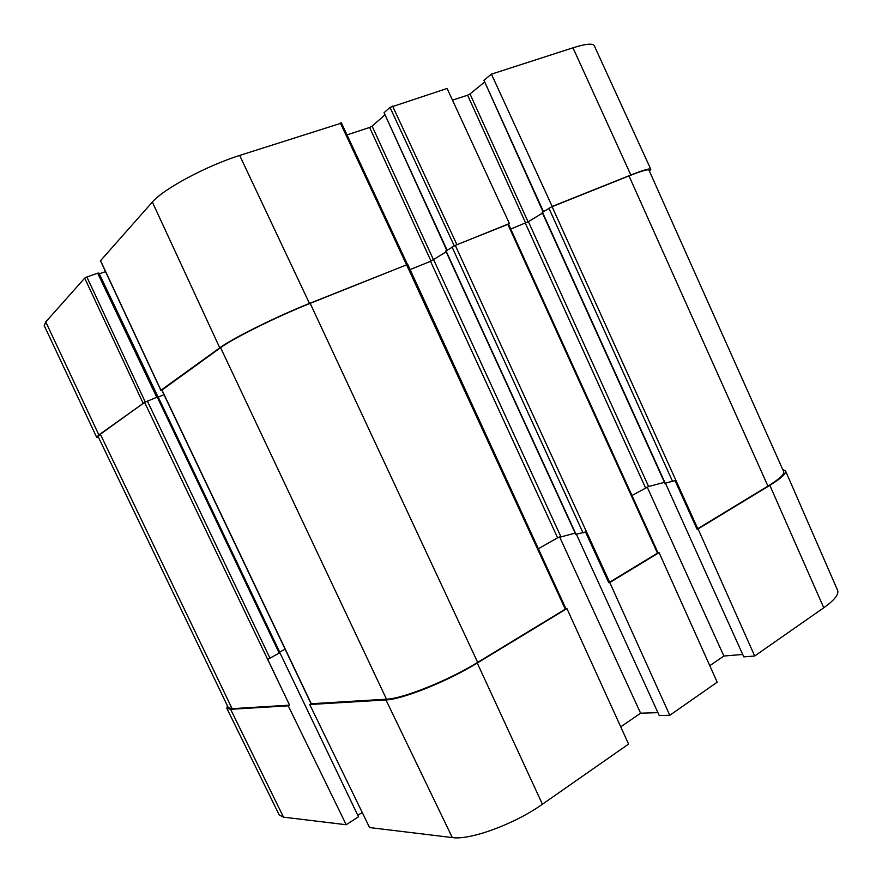 <?xml version="1.0" encoding="UTF-8"?>
<svg xmlns="http://www.w3.org/2000/svg" width="882" height="882" viewBox="0 0 882 882"><rect width="100%" height="100%" fill="white"/><g stroke="black" fill="none" stroke-linecap="round" stroke-linejoin="round"><path stroke-width="1.32" d="M362.237 812.487L357.816 815.332M279.936 652.823L358.511 816.798L346.207 824.736L288.238 705.821L289.539 705.06L267.742 659.372L279.881 652.702M227.435 705.876L226.828 708.323L279.208 814.935L283.508 817.151L346.207 824.736M665.226 483.226L675.028 480.602L697.001 529.145L698.07 528.924L754.694 655.999L823.766 607.775C834.449 600.135 839.058 594.325 837.602 590.323L785.542 470.911L782.731 469.467M754.694 655.999L743.802 656.881L665.535 483.391M742.699 654.466L723.89 656.021L709.801 665.689M576.001 534.294L585.516 531.967L608.767 582.726L609.793 582.55L669.78 715.302L717.198 682.183L659.097 552.595L658.038 552.805L508.506 224.105L509.41 223.543L447.097 88.465L389.998 107.428L454.23 245.813M669.78 715.302L659.262 715.589L576.486 534.426M657.917 712.656L640.608 713.196L620.73 726.834M288.568 656.451L311.081 703.737L309.736 704.52L369.569 827.57L452.301 837.569C469.941 840.414 514.636 824.064 542.419 804.241L628.579 744.077L566.928 608.58L565.924 608.734L407.771 264.49L406.58 264.832L565.296 609.175L565.924 608.734M279.693 652.096L285.084 649.141M538.682 548.571L557.611 537.8L575.163 533.114M640.608 713.196L559.585 536.862M632.251 495.353L648.612 486.5L664.466 482.333M723.89 656.021L647.168 487.007M311.081 703.737L386.503 699.194C402.953 698.687 448.188 680.54 477.669 662.382L565.296 609.175M161.968 390.042L220.588 347.673C233.146 338.313 277.565 316.285 310.177 303.364L406.58 264.832M226.828 708.323L230.599 709.293L288.238 705.821M157.977 396.757L144.571 402.379L289.539 705.06M508.506 224.105L455.288 245.361L446.049 250.94M608.767 582.726L658.038 552.805M543.433 211.559L483.953 80.251L491.439 74.143L552.187 206.454L542.496 212.308M697.001 529.145L767.946 486.114C779.346 479.091 784.594 474.262 783.69 471.638L648.987 170.171C648.215 169.035 641.545 170.954 628.998 175.915L767.946 486.114M551.25 207.027L628.998 175.915M309.736 704.52L385.963 699.911C402.424 699.426 447.725 681.257 477.261 663.043L566.928 608.58M698.07 528.924L769.832 485.343C781.165 478.342 786.402 473.535 785.542 470.911M144.571 402.379L100.35 434.209L98.134 436.59L228.306 707.673L232.098 708.676L289.02 705.181M609.793 582.55L659.097 552.595M542.485 213.102L528.395 221.669L511.042 228.923M446.182 251.877L430.537 261.337L410.108 269.561M163.997 394.695L158.242 397.065M454.417 245.736L509.41 223.543M552.187 206.454L630.851 175.011C643.375 170.05 650.034 168.142 650.795 169.289L649.472 171.24M311.081 703.759L161.781 390.042L160.833 390.329L219.761 347.839C232.319 338.456 276.805 316.395 309.483 303.452L407.297 264.567M98.552 437.472L96.667 437.307L98.872 434.936L145.012 402.115M145.254 401.994L86.888 276.992L84.694 278.139L45.765 321.908L44.232 325.623L96.667 437.307M86.888 276.992L97.659 273.188L156.709 397.154M98.839 273.155L97.659 273.188M157.911 396.691L99.302 273.828M99.379 273.806L105.52 271.634M341.169 123.204L239.672 155.43C206.322 165.937 163.082 189.178 152.354 202.066L100.559 260.664M347.012 134.902L369.613 127.46L431.044 261.127M433.547 259.881L372.105 126.148L369.613 127.46M372.105 126.148L384.728 115.035M447.075 250.113L384.056 112.687L446.755 250.312M384.056 112.687L389.998 107.428M452.488 100.162L467.592 95.19L525.65 223.036M528.086 221.845L470.018 93.922L467.592 95.19M470.018 93.922L484.372 82.258M483.953 80.251L543.047 211.79M650.795 169.289L594.303 45.787C592.836 43.13 585.725 43.802 572.969 47.815L491.439 74.143M161.913 389.91L311.302 703.814M230.599 709.293L283.508 817.151M147.338 401.023L270.035 658.325M157.183 396.955L279.263 653.253M445.983 250.797L576.1 534.514M452.036 246.96L583.068 532.904M455.288 245.361L609.616 582.263M542.43 212.165L665.326 483.446M548.913 208.218L672.624 481.539M552.077 206.664L697.783 528.726M477.261 663.043L542.419 804.241M769.832 485.343L823.766 607.775M507.856 224.348L657.487 553.19M385.963 699.911L452.301 837.569M220.588 347.673L386.503 699.194M310.177 303.364L477.669 662.382M430.537 261.337L557.611 537.8M433.679 259.793L560.787 536.454M525.341 223.168L645.525 487.812M528.395 221.669L648.612 486.5M100.35 434.209L232.098 708.676M84.694 278.139L143.06 403.096M98.872 434.936L45.765 321.908M160.932 390.219L100.449 260.422M340.342 122.929L406.492 264.677M456.854 244.557L392.589 106.061M309.483 303.452L239.672 155.43M219.761 347.839L152.354 202.066M630.851 175.011L572.969 47.815M158.054 396.68L279.991 652.724M445.774 250.984L575.803 534.514M542.165 212.386L664.973 483.468M157.834 396.713L98.905 272.99M100.383 260.598L160.833 390.318M407.44 264.413L341.378 122.841"/></g></svg>
